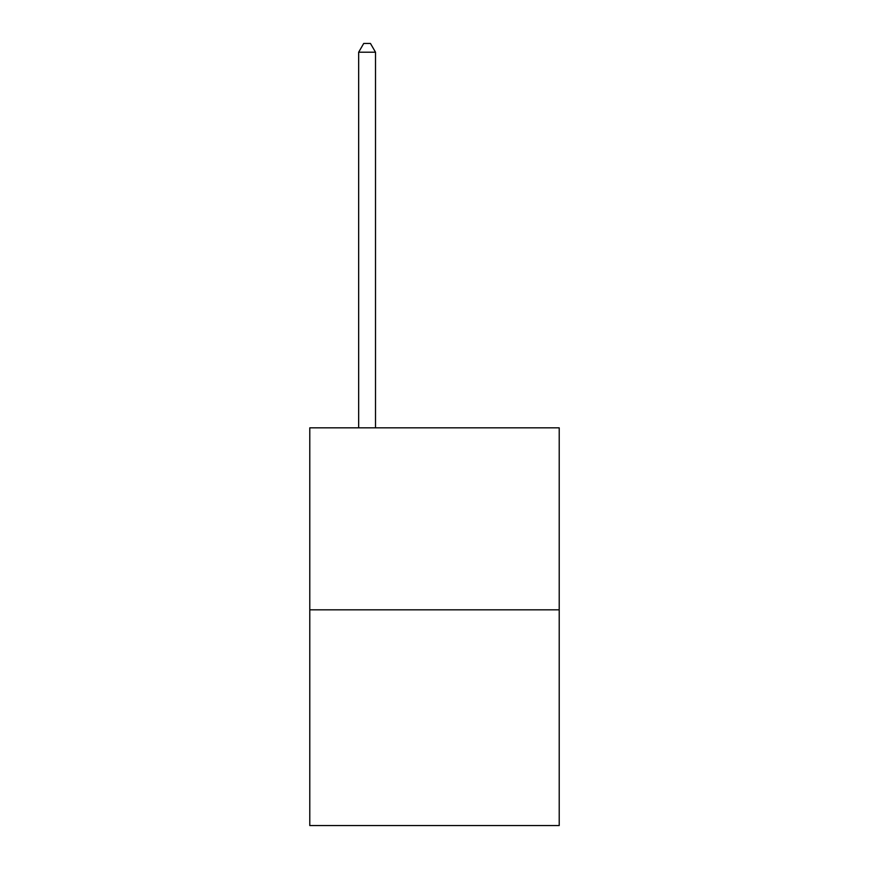 <?xml version="1.0" encoding="UTF-8"?>
<svg xmlns="http://www.w3.org/2000/svg" width="869" height="869" viewBox="0 0 869 869"><rect width="100%" height="100%" fill="white"/><g stroke="black" fill="none" stroke-linecap="round" stroke-linejoin="round"><path stroke-width="1.3" d="M559.212 609.832L559.212 427.83L309.788 427.83L309.788 825.55L559.212 825.55L559.212 609.832L309.788 609.832M375.517 427.83L375.517 52.216L358.658 52.216L358.658 427.83M358.658 52.216L363.72 43.45L370.455 43.45L375.517 52.216"/></g></svg>
